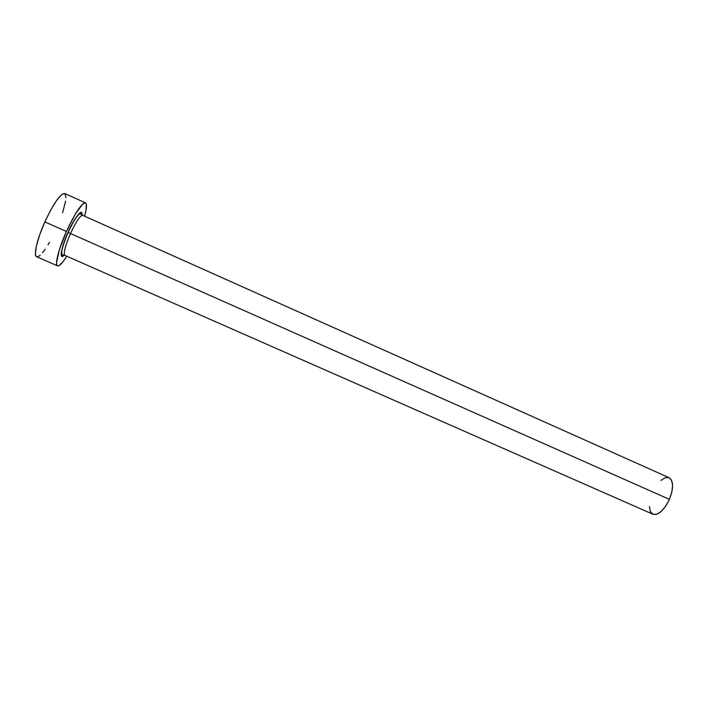 <?xml version="1.0" encoding="UTF-8"?>
<svg xmlns="http://www.w3.org/2000/svg" width="708" height="708" viewBox="0 0 708 708"><rect width="100%" height="100%" fill="white"/><g stroke="black" fill="none" stroke-linecap="round" stroke-linejoin="round"><path stroke-width="1.06" d="M82.632 215.312C80.172 215.436 76.128 221.507 70.499 233.525L68.039 232.392C71.287 223.985 82.632 205.347 82.084 215.028L81.544 212.435L79.5 213.152L74.243 220.276L68.039 232.392L70.499 233.525C65.189 246.003 63.295 253.287 64.826 255.376L652.918 514.247C658.449 515.389 663.945 510.424 669.423 499.361L70.499 233.525L669.423 499.361C673.697 488.131 673.6 480.918 669.131 477.714L82.606 215.294C80.128 215.498 76.092 221.577 70.499 233.525C65.189 246.012 63.295 253.305 64.826 255.376L62.508 254.703C61.87 255.128 59.277 253.411 68.127 232.436C77.11 213.241 80.482 213.046 80.553 214.028L82.606 215.294M36.666 256.73L35.798 255.738L35.409 253.508L36.435 245.756L39.745 234.631L44.843 221.914L50.896 209.718L56.879 200.063L61.826 194.461L64.738 193.514C60.392 193.558 53.764 203.019 44.843 221.914C37.011 239.233 33.249 255.774 36.657 256.73L57.552 265.881C54.516 265.093 58.614 248.756 66.41 231.481L44.843 221.914L66.41 231.481C75.252 212.63 81.624 203.09 85.518 202.86C87.084 203.877 86.757 208.32 84.553 216.17L85.978 210.347L86.394 204.373L85.765 203.01L84.579 202.851L82.871 203.922L75.358 214.028L66.41 231.481L59.295 249.968L56.56 262.783L56.817 264.951L57.649 265.916L58.994 265.668L63.03 261.695L66.773 256.234C62.428 263.137 59.357 266.35 57.552 265.881M64.269 255.163L61.87 256.473L61.145 254.199L61.401 251.871L64.472 241.162L68.039 232.392C63.87 240.49 57.348 262.217 64.269 255.163M36.763 256.765L38.259 256.579L40.214 255.199M42.542 252.703L45.162 249.207M47.976 244.835L49.48 242.278M62.605 212.71L65.587 201.196M65.959 197.647L64.994 193.673M661.024 480.351L664.98 477.829L668.83 477.599M669.113 477.705L671.511 480.166L672.591 485.201L671.865 491.954L669.423 499.361L665.653 506.229L661.157 511.468L656.67 514.265L652.918 514.247M652.882 514.229L650.351 511.424L649.44 506.468M64.72 193.505L85.518 202.86"/></g></svg>
